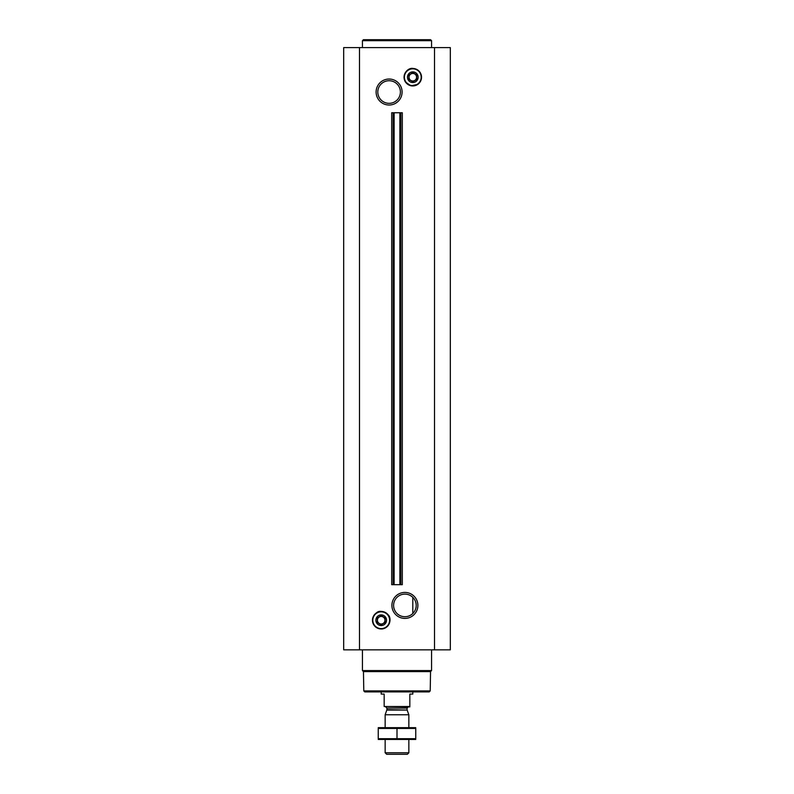 <?xml version="1.0" encoding="UTF-8"?>
<svg xmlns="http://www.w3.org/2000/svg" width="794" height="794" viewBox="0 0 794 794"><rect width="100%" height="100%" fill="white"/><g stroke="black" fill="none" stroke-linecap="round" stroke-linejoin="round"><path stroke-width="1.19" d="M410.538 595.619L412.205 596.8M404.9 594.12A11.295 11.295 0 0 1 414.686 611.062A11.295 11.295 0 0 1 395.114 611.062A11.295 11.295 0 0 1 404.9 594.12M412.801 613.494L412.801 597.336L412.801 613.494M404.9 592.423A12.992 12.992 0 0 1 416.145 611.916A12.992 12.992 0 0 1 393.645 611.916A12.992 12.992 0 0 1 404.9 592.423M359.483 649.849L450.317 649.849L450.317 47.6L343.683 47.6L343.683 649.849L359.483 649.849L359.483 47.6M389.1 79.033A12.992 12.992 0 0 1 400.355 98.525A12.992 12.992 0 0 1 377.855 98.525A12.992 12.992 0 0 1 389.1 79.033M394.122 584.682L402.31 584.682L402.31 112.758L391.69 112.758L391.69 584.682L393.139 584.682L393.139 112.758L393.129 584.682L394.122 584.682L394.122 112.758M430.209 690.919L363.791 690.919L364.774 691.902L429.226 691.902L430.209 690.919L430.547 671.585L431.559 670.583L431.559 649.849M363.791 690.919L363.454 671.585L430.547 671.585M363.454 671.585L362.441 670.583L431.559 670.583M362.441 670.583L362.441 649.849M381.199 614.893A5.33 5.33 0 0 1 385.824 622.893A5.33 5.33 0 0 1 376.584 622.893A5.33 5.33 0 0 1 381.199 614.893M377.329 617.901L381.199 615.668L385.15 617.95L385.15 622.506L381.199 624.789L377.259 622.506L377.259 617.95M381.199 616.452A3.772 3.772 0 0 1 384.465 622.109A3.772 3.772 0 0 1 377.934 622.109A3.772 3.772 0 0 1 381.199 616.452M362.441 47.6L362.441 40.683L431.559 40.683L431.559 47.6M362.441 40.683L363.434 39.7L430.566 39.7L431.559 40.683M389.1 80.73A11.295 11.295 0 0 1 398.886 97.672A11.295 11.295 0 0 1 379.314 97.672A11.295 11.295 0 0 1 389.1 80.73M412.801 71.887A5.33 5.33 0 0 1 417.416 79.886A5.33 5.33 0 0 1 408.176 79.886A5.33 5.33 0 0 1 412.801 71.887M408.92 74.894L412.801 72.661L416.741 74.934L412.801 72.661M416.671 79.539L412.801 81.782L408.85 79.499L412.801 81.782M408.85 79.499L408.85 74.934M416.741 74.934L416.741 79.499M412.801 73.445A3.772 3.772 0 0 1 416.066 79.102A3.772 3.772 0 0 1 409.535 79.102A3.772 3.772 0 0 1 412.801 73.445M409.833 706.511L384.167 706.511L409.833 706.908L409.833 694.075L412.801 694.075L412.801 691.902M384.167 706.511L384.167 694.075L381.199 694.075L381.199 691.902M408.85 752.781L385.15 752.781L386.668 754.3L407.332 754.3L408.85 752.781L408.85 739.492M385.15 727.641L385.15 714.759L408.85 714.759L408.85 727.641M385.15 752.781L385.15 739.492M385.745 706.908L386.926 708.099L386.926 709.667L385.15 714.759M415.758 727.671L378.242 727.671M415.758 728.445L415.758 738.688L378.242 738.688L378.242 728.445L415.758 728.445M397 728.445L397 738.688M415.758 739.462L378.242 739.462M434.517 649.849L434.517 47.6M400.861 584.682L400.861 112.758L400.871 584.682M399.878 584.682L399.878 112.758M381.199 611.827A8.397 8.397 0 0 1 388.474 624.421A8.397 8.397 0 0 1 373.934 624.421A8.397 8.397 0 0 1 381.199 611.827M381.199 611.658A8.565 8.565 0 0 1 388.623 624.511A8.565 8.565 0 0 1 373.785 624.511A8.565 8.565 0 0 1 381.199 611.658M381.199 611.489A8.744 8.744 0 0 1 388.772 624.6A8.744 8.744 0 0 1 373.637 624.6A8.744 8.744 0 0 1 381.199 611.489M412.801 68.82A8.397 8.397 0 0 1 420.066 81.415A8.397 8.397 0 0 1 405.526 81.415A8.397 8.397 0 0 1 412.801 68.82M412.801 68.651A8.565 8.565 0 0 1 420.215 81.504A8.565 8.565 0 0 1 405.377 81.504A8.565 8.565 0 0 1 412.801 68.651M412.801 68.473A8.744 8.744 0 0 1 420.363 81.584A8.744 8.744 0 0 1 405.228 81.584A8.744 8.744 0 0 1 412.801 68.473M386.857 710.064L407.143 710.064L408.85 714.759M386.926 709.667L407.143 710.064M386.926 708.099L407.074 708.099L408.255 706.908M381.199 611.43C377.696 610.794 374.788 613.365 372.475 619.121C372.575 625.573 375.85 628.848 382.301 628.947C391.144 627.101 391.313 617.305 388.157 614.834C386.36 612.631 384.048 611.499 381.199 611.43M412.801 68.423C407.888 67.599 401.208 74.715 405.367 81.931L410.875 85.802L417.962 84.333C422.954 79.192 422.726 74.299 417.277 69.644L412.801 68.423M407.074 709.667L407.074 708.099"/></g></svg>
